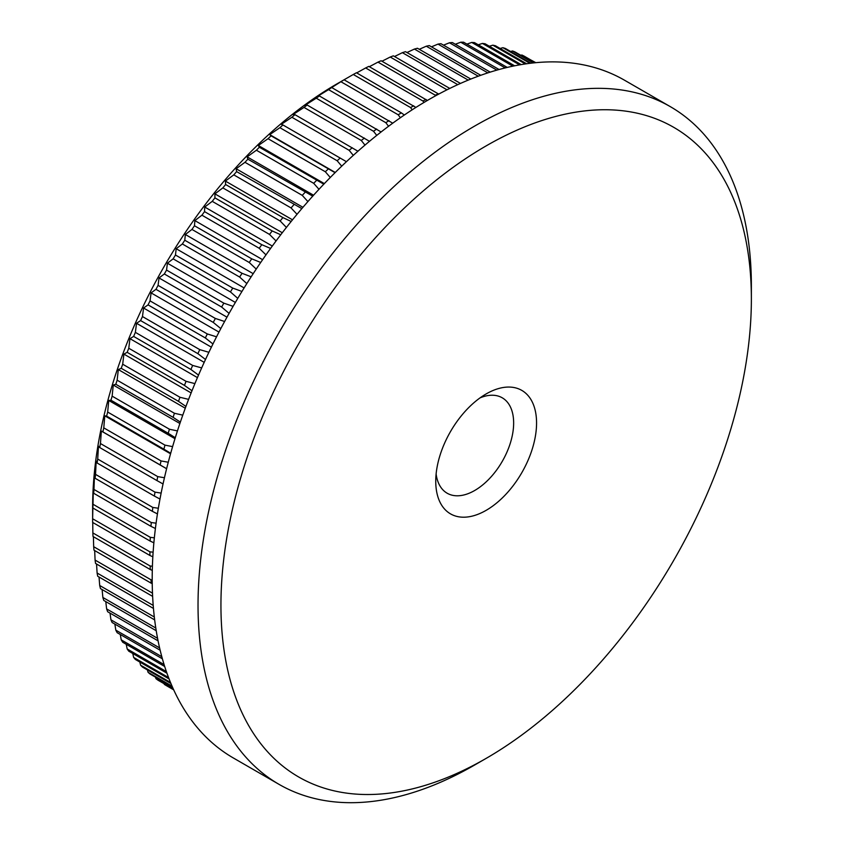 <?xml version="1.0" encoding="UTF-8"?>
<svg xmlns="http://www.w3.org/2000/svg" width="844" height="844" viewBox="0 0 844 844"><rect width="100%" height="100%" fill="white"/><g stroke="black" fill="none" stroke-linecap="round" stroke-linejoin="round"><path stroke-width="1.27" d="M486.155 393.926L486.155 393.926A71.286 41.156 -60 0 1 536.562 423.023A71.286 41.156 -60 0 1 486.155 510.335A71.286 41.156 -60 0 1 435.747 481.238A71.286 41.156 -60 0 1 486.155 393.926L486.155 393.926M436.116 473.98A55.082 31.808 120 0 0 447.162 493.223A55.082 31.808 120 0 0 474.697 490.491A55.082 31.808 120 0 0 510.683 441.95A55.082 31.808 120 0 0 502.243 397.809A55.082 31.808 120 0 0 480.057 397.872M153.123 552.198L149.915 551.828L92.629 518.765A362.108 209.069 120 0 0 92.629 520.59L92.629 507.36A345.903 199.712 -60 0 1 337.22 83.714L353.288 74.483A362.108 209.069 120 0 1 356.442 72.753L415.892 107.431M173.664 689.77L164.348 684.4A362.108 209.069 120 0 0 166.553 685.729L173.706 689.854M164.348 684.4L164.126 683.724M173.136 688.609L155.982 678.703A362.108 209.069 120 0 0 158.071 680.232L173.326 689.031M155.982 678.703L155.518 677.173M172.049 686.151L148.059 672.299A362.108 209.069 120 0 0 150.042 674.008L172.376 686.9M148.059 672.299L147.415 669.936M170.488 682.448L140.6 665.199A362.108 209.069 120 0 0 142.467 667.076L170.921 683.513M140.6 665.199L139.819 662.034M168.557 677.574L133.637 657.413A362.108 209.069 120 0 0 135.367 659.459L169.074 678.924M133.637 657.413L132.761 653.478M166.395 671.602L127.17 648.952A362.108 209.069 120 0 0 128.773 651.178L166.964 673.227M127.17 648.952L126.241 644.288M164.105 664.608L121.23 639.857A362.108 209.069 120 0 0 122.696 642.242L164.696 666.486M121.23 639.857L120.27 634.488M161.805 656.695L115.807 630.141A362.108 209.069 120 0 0 117.147 632.683L162.386 658.805M115.807 630.141L114.858 624.085M159.6 647.907L110.944 619.812A362.108 209.069 120 0 0 112.136 622.513L160.149 650.228M110.944 619.812L110.026 613.113M157.575 638.328L106.629 608.914A362.108 209.069 120 0 0 107.673 611.752L158.071 640.849M106.629 608.914L105.774 601.593M155.792 628.02L102.873 597.468A362.108 209.069 120 0 0 103.78 600.443L156.224 630.721M102.873 597.468L102.103 589.555M154.325 617.027L99.697 585.493A362.108 209.069 120 0 0 100.457 588.595L154.663 619.897M99.697 585.493L99.022 577.011M153.207 605.412L97.102 573.023A362.108 209.069 120 0 0 97.704 576.252L153.45 608.44M97.102 573.023L96.554 564.003M152.49 593.163L95.087 560.078A362.108 209.069 120 0 0 95.551 563.433L152.637 596.381M95.087 560.078L94.676 550.562M93.673 546.701A362.108 209.069 120 0 0 93.979 550.161L151.266 583.236A362.108 209.069 -60 0 1 150.96 579.775L93.673 546.701L93.399 536.7M92.861 532.923A362.108 209.069 120 0 0 93.009 536.478L150.295 569.552A362.108 209.069 -60 0 1 150.137 565.986L92.861 532.923L92.734 522.468M92.629 520.59A362.108 209.069 120 0 0 92.629 522.415L149.915 555.479A362.108 209.069 -60 0 1 149.915 551.828M92.629 518.765L92.861 507.993A362.108 209.069 120 0 1 93.009 504.258L93.283 490.206L93.673 493.265A362.108 209.069 120 0 1 93.979 489.457L94.433 475.763L95.087 478.253A362.108 209.069 120 0 1 95.551 474.381L96.174 461.067L97.102 462.997A362.108 209.069 120 0 1 97.704 459.062L98.474 446.149L99.697 447.531A362.108 209.069 120 0 1 100.457 443.543L101.343 431.062L102.873 431.885A362.108 209.069 120 0 1 103.78 427.866L104.772 415.818L106.629 416.103A362.108 209.069 120 0 1 107.673 412.051L108.749 400.467L110.944 400.214A362.108 209.069 120 0 1 112.136 396.142L113.265 385.033L115.807 384.273A362.108 209.069 120 0 1 117.147 380.19L118.318 369.566L121.23 368.3A362.108 209.069 120 0 1 122.696 364.218L123.889 354.09L127.17 352.328A362.108 209.069 120 0 1 128.773 348.255L129.965 338.655L133.637 336.418A362.108 209.069 120 0 1 135.367 332.357L136.538 323.284L140.6 320.583A362.108 209.069 120 0 1 142.467 316.553L143.575 308.018L148.059 304.874A362.108 209.069 120 0 1 150.042 300.886L151.087 292.889L155.982 289.323A362.108 209.069 120 0 1 158.071 285.377L159.031 277.94L164.348 273.973A362.108 209.069 120 0 1 166.553 270.08L167.407 263.201L173.147 258.844A362.108 209.069 120 0 1 175.468 255.015L176.185 248.716L182.357 243.979A362.108 209.069 120 0 1 184.783 240.234L185.342 234.495L191.957 229.431A362.108 209.069 120 0 1 194.479 225.759L194.869 220.6L201.927 215.199A362.108 209.069 120 0 1 204.533 211.622L204.733 207.033L212.234 201.347A362.108 209.069 120 0 1 214.925 197.865L214.914 193.856L222.858 187.895A362.108 209.069 120 0 1 225.622 184.519L225.39 181.08L233.788 174.866A362.108 209.069 120 0 1 236.615 171.617L236.141 168.747L244.971 162.301A362.108 209.069 120 0 1 247.872 159.178L247.134 156.868L256.407 150.232A362.108 209.069 120 0 1 259.361 147.236L258.338 145.495L268.054 138.69A362.108 209.069 120 0 1 271.061 135.821L269.732 134.629L279.892 127.687A362.108 209.069 120 0 1 282.94 124.965L281.305 124.321L291.887 117.253A362.108 209.069 120 0 1 294.978 114.678L293.005 114.573L304.009 107.42A362.108 209.069 120 0 1 307.132 105.004L304.821 105.426L316.247 98.199A362.108 209.069 120 0 1 319.391 95.952L316.722 96.881L328.559 89.633A362.108 209.069 120 0 1 331.713 87.544L340.913 81.72A362.108 209.069 120 0 1 344.078 79.8L337.22 83.714M474.708 764.991A391.268 225.907 -60 0 1 474.697 764.991L486.155 758.376A375.074 216.549 120 0 0 751.371 299.008A375.074 216.549 120 0 0 486.155 145.885A375.074 216.549 120 0 0 220.938 605.254A375.074 216.549 120 0 0 486.155 758.376L474.697 764.991A391.268 225.907 -60 0 1 279.069 784.371A391.268 225.907 -60 0 1 219.092 470.836A391.268 225.907 -60 0 1 474.697 126.041A391.268 225.907 -60 0 1 670.336 106.66A391.268 225.907 -60 0 1 751.371 285.778A391.268 225.907 -60 0 1 751.308 292.499M279.069 784.371L233.239 757.912A391.268 225.907 -60 0 1 173.263 444.377A391.268 225.907 -60 0 1 428.879 99.581A391.268 225.907 -60 0 1 624.507 80.212L670.336 106.66M404.329 115.016L401.354 112.874A362.108 209.069 -60 0 0 398.189 114.784L400.383 117.727M398.189 114.784L340.913 81.72M401.354 112.874L344.078 79.8M392.724 123.192L331.713 87.544M388.556 126.273L385.835 122.696A362.108 209.069 -60 0 1 388.989 120.618M385.835 122.696L328.559 89.633M381.098 131.97L319.391 95.952M376.751 135.399L373.533 131.274A362.108 209.069 -60 0 1 376.667 129.026M373.533 131.274L316.247 98.199M369.493 141.317L307.132 105.004M364.988 145.105L361.295 140.484A362.108 209.069 -60 0 1 364.418 138.078M361.295 140.484L304.009 107.42M357.93 151.224L294.978 114.678M353.298 155.37L349.163 150.327A362.108 209.069 -60 0 1 352.254 147.753M349.163 150.327L291.887 117.253M346.441 161.689L282.94 124.965M341.714 166.173L337.167 160.75A362.108 209.069 -60 0 1 340.227 158.028M337.167 160.75L279.892 127.687M335.057 172.672L271.061 135.821M330.278 177.483L325.33 171.754A362.108 209.069 -60 0 1 328.348 168.895M325.33 171.754L268.054 138.69M323.811 184.171L259.361 147.236M318.99 189.299L313.683 183.306A362.108 209.069 -60 0 1 316.648 180.31M313.683 183.306L256.407 150.232M312.734 196.146L247.872 159.178M307.902 201.579L302.257 195.375A362.108 209.069 -60 0 1 305.159 192.242M302.257 195.375L244.971 162.301M301.836 208.595L236.615 171.617M297.035 214.302L291.064 207.94A362.108 209.069 -60 0 1 293.902 204.681M291.064 207.94L233.788 174.866M291.169 221.476L282.909 217.594L225.622 184.519M286.411 227.447L280.145 220.959A362.108 209.069 -60 0 1 282.909 217.594M280.145 220.959L222.858 187.895M280.736 234.759L272.201 230.939L214.925 197.865M276.051 240.973L269.521 234.421A362.108 209.069 -60 0 1 272.201 230.939M269.521 234.421L212.234 201.347M270.576 248.431L261.809 244.697L204.533 211.622M265.987 254.867L259.213 248.273A362.108 209.069 -60 0 1 261.809 244.697M259.213 248.273L201.927 215.199M260.712 262.463L251.755 258.834L194.479 225.759M256.238 269.078L249.244 262.495A362.108 209.069 -60 0 1 251.755 258.834M249.244 262.495L191.957 229.431M251.153 276.811L242.059 273.308L184.783 240.234M246.817 283.595L239.643 277.054A362.108 209.069 -60 0 1 242.059 273.308M239.643 277.054L182.357 243.979M241.943 291.454L232.744 288.089L175.468 255.015M237.765 298.375L230.433 291.918A362.108 209.069 -60 0 1 232.744 288.089M230.433 291.918L173.147 258.844M233.092 306.351L223.839 303.154L166.553 270.08M229.093 313.388L221.634 307.037A362.108 209.069 -60 0 1 223.839 303.154M221.634 307.037L164.348 273.973M224.62 321.49L215.357 318.452L158.071 285.377M220.811 328.601L213.258 322.397A362.108 209.069 -60 0 1 215.357 318.452M213.258 322.397L155.982 289.323M216.549 336.809L207.318 333.96L150.042 300.886M212.952 343.983L205.335 337.948A362.108 209.069 -60 0 1 207.318 333.96M205.335 337.948L148.059 304.874M208.901 352.296L199.743 349.627L142.467 316.553M205.514 359.491L197.886 353.657A362.108 209.069 -60 0 1 199.743 349.627M197.886 353.657L140.6 320.583M201.684 367.91L192.654 365.431L135.367 332.357M198.519 375.095L190.923 369.482A362.108 209.069 -60 0 1 192.654 365.431M190.923 369.482L133.637 336.418M194.911 383.609L186.06 381.33L128.773 348.255M191.999 390.751L184.456 385.402A362.108 209.069 -60 0 1 186.06 381.33M184.456 385.402L127.17 352.328M188.602 399.37L179.983 397.281L122.696 364.218M185.933 406.439L178.506 401.364A362.108 209.069 -60 0 1 179.983 397.281M178.506 401.364L121.23 368.3M182.779 415.153L174.423 413.265L117.147 380.19M180.363 422.106L173.094 417.337A362.108 209.069 -60 0 1 174.423 413.265M173.094 417.337L115.807 384.273M177.44 430.915L169.412 429.216L112.136 396.142M175.278 437.73L168.22 433.288A362.108 209.069 -60 0 1 169.412 429.216M168.22 433.288L110.944 400.214M172.598 446.624L164.96 445.126L107.673 412.051M170.699 453.27L163.905 449.177A362.108 209.069 -60 0 1 164.96 445.126M163.905 449.177L106.629 416.103M168.262 462.248L161.056 460.929L103.78 427.866M166.616 468.694L160.16 464.949A362.108 209.069 -60 0 1 161.056 460.929M160.16 464.949L102.873 431.885M164.443 477.757L157.733 476.617L100.457 443.543M163.05 483.971L156.973 480.595A362.108 209.069 -60 0 1 157.733 476.617M156.973 480.595L99.697 447.531M161.141 493.096L154.99 492.136L97.704 459.062M159.991 499.047L154.378 496.072A362.108 209.069 -60 0 1 154.99 492.136M154.378 496.072L97.102 462.997M158.355 508.246L152.827 507.444L95.551 474.381M157.438 513.901L152.374 511.327A362.108 209.069 -60 0 1 152.827 507.444M152.374 511.327L95.087 478.253M156.087 523.174L151.266 522.531L93.979 489.457M155.401 528.492L150.96 526.339A362.108 209.069 -60 0 1 151.266 522.531M150.96 526.339L93.673 493.265M154.346 537.828L150.295 537.333L93.009 504.258M153.872 542.798L150.137 541.067A362.108 209.069 -60 0 1 150.295 537.333M150.137 541.067L92.861 507.993M149.915 555.479L152.838 556.776M152.416 566.229L150.137 565.986M150.295 569.552L152.3 570.386M152.205 579.891L150.96 579.775M151.266 583.236L152.237 583.615M152.542 594.408A362.108 209.069 -60 0 1 152.374 593.153M535.803 62.678L530.57 59.829M535.529 62.699L524.208 56.158A362.108 209.069 120 0 0 521.887 55.008L535.254 62.73M533.914 62.857L514.998 51.938A362.108 209.069 120 0 0 512.582 50.978L533.271 62.931M530.908 63.194L505.398 48.467A362.108 209.069 120 0 0 502.887 47.697L529.927 63.311M526.614 63.754L495.428 45.745A362.108 209.069 120 0 0 492.833 45.175L525.327 63.944M521.159 64.598L485.121 43.793A362.108 209.069 120 0 0 482.43 43.424L519.587 64.872M514.661 65.8L474.497 42.611A362.108 209.069 120 0 0 471.733 42.432L512.846 66.17M507.255 67.425L463.578 42.2A362.108 209.069 120 0 0 460.74 42.221L505.229 67.91M499.068 69.514L452.384 42.559A362.108 209.069 120 0 0 449.483 42.77L496.863 70.126M490.206 72.12L440.948 43.688A362.108 209.069 120 0 0 437.994 44.099L487.843 72.879M480.763 75.295L429.301 45.587A362.108 209.069 120 0 0 426.294 46.198L478.263 76.203M470.825 79.062L417.474 48.256A362.108 209.069 120 0 0 414.415 49.057L468.22 80.117M460.476 83.429L405.479 51.674A362.108 209.069 120 0 0 402.388 52.666L457.775 84.643M449.778 88.43L393.346 55.841A362.108 209.069 120 0 0 390.223 57.023L447.003 89.802M438.732 94.095L381.108 60.757A362.108 209.069 120 0 0 377.975 62.129L435.251 95.193A362.108 209.069 -60 0 1 438.395 93.821M435.251 95.193L435.652 95.762M427.37 100.457L368.807 66.391A362.108 209.069 120 0 0 365.652 67.953L422.928 101.016A362.108 209.069 -60 0 1 426.083 99.465M422.928 101.016L423.973 102.472M412.199 109.794L410.564 107.557A362.108 209.069 -60 0 1 413.729 105.816M410.564 107.557L353.288 74.483M356.695 72.89L365.652 67.953M369.345 66.708L377.975 62.129M381.963 61.243L390.223 57.023M394.507 56.516L402.388 52.666M406.956 52.528L414.415 49.057M419.289 49.3L426.294 46.198M431.474 46.842L437.994 44.099M443.49 45.154L449.483 42.77M455.306 44.247L460.74 42.221M466.901 44.12L471.733 42.432M478.253 44.785L482.43 43.424M489.33 46.23L492.833 45.175M500.123 48.456L502.887 47.697M510.609 51.473L512.582 50.978M520.759 55.261L521.887 55.008M166.606 468.736L101.343 431.062M170.551 453.798L104.772 415.818M174.982 438.701L108.749 400.467M179.888 423.498L113.265 385.033M185.279 408.222L118.318 369.566M191.134 392.914L123.889 354.09M197.443 377.616L129.965 338.655M204.195 362.35L136.538 323.284M211.38 347.169L143.575 308.018M218.986 332.093L151.087 292.889M226.983 317.175L159.031 277.94M235.37 302.447L167.407 263.201M244.116 287.931L176.185 248.716M253.2 273.678L185.342 234.495M262.611 259.699L194.869 220.6M272.306 246.047L204.733 207.033M282.286 232.744L214.914 193.856M292.499 219.82L225.39 181.08M302.933 207.307L236.141 168.747M313.567 195.228L247.134 156.868M324.349 183.602L258.338 145.495M335.268 172.471L269.732 134.629M751.371 299.008L751.371 285.778"/></g></svg>
